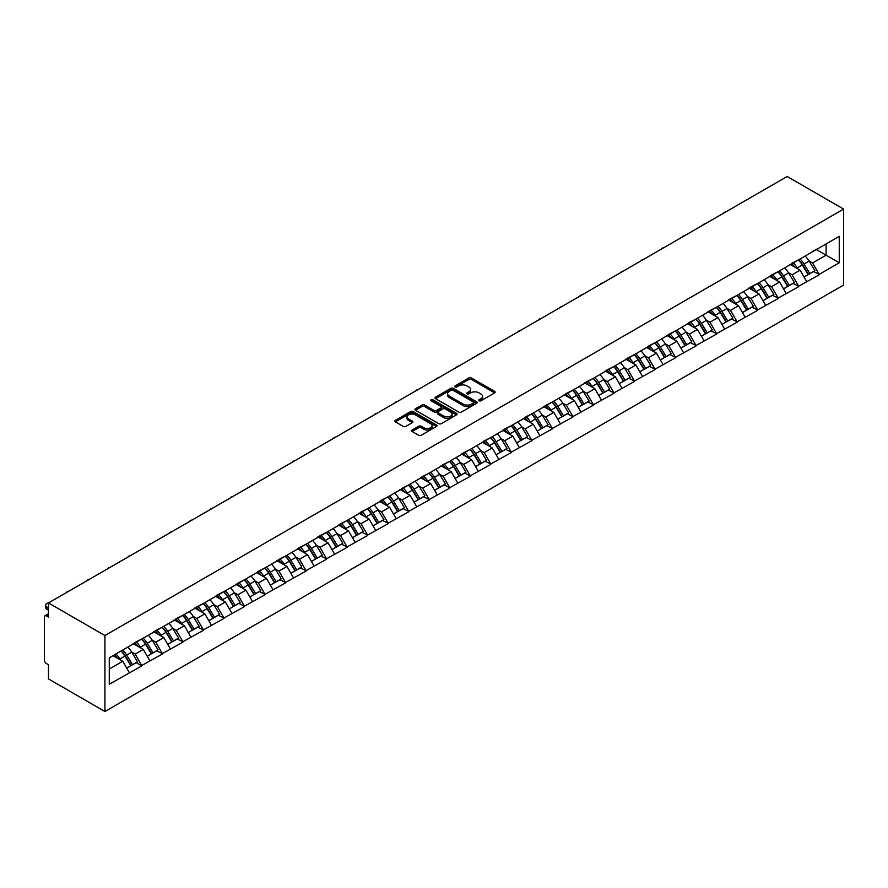 <?xml version="1.0" encoding="UTF-8"?>
<svg xmlns="http://www.w3.org/2000/svg" width="888" height="888" viewBox="0 0 888 888"><rect width="100%" height="100%" fill="white"/><g stroke="black" fill="none" stroke-linecap="round" stroke-linejoin="round"><path stroke-width="1.33" d="M479.098 400.799A1.276 0.744 0 0 0 480.908 400.799L494.638 392.873A1.832 1.054 0 0 0 495.171 392.13A1.832 1.054 0 0 0 494.638 391.386L471.384 377.966A1.832 1.054 0 0 0 468.797 377.966L455.078 385.88A1.276 0.744 0 0 0 456.887 386.924L458.663 385.903A5.85 3.374 0 0 1 466.933 385.903L468.864 387.024A5.85 3.374 0 0 1 470.573 389.41A5.85 3.374 0 0 1 468.864 391.797L467.088 392.818A1.276 0.744 0 0 0 468.897 393.861L470.673 392.84A5.85 3.374 0 0 1 478.943 392.84L480.874 393.961A5.85 3.374 0 0 1 482.595 396.337A5.85 3.374 0 0 1 480.874 398.723L479.098 399.755A1.276 0.744 0 0 0 479.098 400.799L479.098 399.755M412.11 430.003A1.832 1.054 0 0 0 411.566 430.758A1.832 1.054 0 0 0 412.11 431.501L418.625 435.264A1.832 1.054 0 0 0 421.212 435.264L436.452 426.462A1.832 1.054 0 0 0 436.985 425.718A1.832 1.054 0 0 0 436.452 424.975L413.198 411.555A1.832 1.054 0 0 0 410.622 411.555L395.382 420.357A1.832 1.054 0 0 0 394.849 421.101A1.832 1.054 0 0 0 395.382 421.844L403.263 426.395A1.832 1.054 0 0 0 405.838 426.395L412.365 422.621A1.832 1.054 0 0 0 412.898 421.878A1.832 1.054 0 0 0 412.365 421.134L408.458 418.881A4.884 2.819 0 0 1 407.026 416.883A4.884 2.819 0 0 1 410.045 414.274A4.884 2.819 0 0 1 415.362 414.885L430.669 423.731A4.884 2.819 0 0 1 432.101 425.718A4.884 2.819 0 0 1 429.082 428.327A4.884 2.819 0 0 1 423.765 427.716L421.212 426.24A1.832 1.054 0 0 0 418.625 426.24L412.11 430.003L412.11 431.501M48.474 602.952L787.157 176.49L843.6 209.08L104.928 635.542L48.474 602.952L48.474 617.16L46.376 615.95A2.786 1.61 -120 0 0 44.977 615.806A2.786 1.61 -120 0 0 44.4 617.082L44.4 660.084A2.786 1.61 -120 0 0 46.376 663.503L48.474 664.712L48.474 678.92L104.928 711.51L104.928 635.542M458.796 412.076A1.832 1.054 0 0 0 461.372 412.076L476.612 403.274A1.832 1.054 0 0 0 477.156 402.53A1.832 1.054 0 0 0 476.612 401.787L453.368 388.367A1.832 1.054 0 0 0 450.782 388.367L435.542 397.158A1.832 1.054 0 0 0 435.009 397.913A1.832 1.054 0 0 0 435.542 398.656L458.796 412.076M431.601 401.076A1.276 0.744 0 0 1 432.9 401.254L432.9 399.733L456.532 413.375A1.832 1.054 0 0 1 457.065 414.13A1.832 1.054 0 0 1 456.532 414.874L441.292 423.665A1.832 1.054 0 0 1 438.705 423.665L415.462 410.245L421.989 406.515L421.989 404.995L415.462 408.758A1.832 1.054 0 0 0 414.929 409.501A1.832 1.054 0 0 0 415.462 410.245L415.462 408.758M421.989 406.515A1.832 1.054 0 0 1 424.564 406.515L424.564 404.995A1.832 1.054 0 0 0 421.989 404.995M424.564 404.995L433.999 410.434A1.832 1.054 0 0 0 436.574 410.434L440.903 407.936A1.832 1.054 0 0 0 441.436 407.192A1.832 1.054 0 0 0 440.903 406.449L431.091 400.777A1.276 0.744 0 0 1 432.9 399.733M104.928 711.51L843.6 285.048L843.6 209.08M121.068 650.993A12.465 7.193 -120 0 1 125.341 655.977L131.147 665.578L136.208 662.648L141.836 665.9L135.254 654.045L131.613 651.936M141.836 665.9L109.268 684.237L109.268 657.808L839.26 236.352L839.26 262.781L819.191 274.37L812.609 262.97L808.968 260.872M798.423 259.918A12.465 7.193 -120 0 1 802.697 264.913L808.502 274.503L813.575 271.584L819.191 274.37M819.191 274.825L798.667 286.225L792.085 274.825L788.444 272.716M777.899 271.772A12.465 7.193 -120 0 1 782.173 276.767L787.978 286.358L793.051 283.427L798.667 286.225M798.667 286.68L778.143 298.068L771.561 286.68L767.92 284.571M757.375 283.627A12.465 7.193 -120 0 1 761.649 288.611L767.454 298.202L772.516 295.282L778.143 298.068M778.143 298.523L757.619 309.923L751.037 298.523L747.385 296.426M736.851 295.471A12.465 7.193 -120 0 1 741.114 300.466L746.93 310.056L751.992 307.137L757.619 309.923M757.619 310.378L737.084 321.767L730.513 310.378L726.861 308.269M716.327 307.326A12.465 7.193 -120 0 1 720.59 312.31L726.406 321.911L731.468 318.981L737.084 321.767M737.084 322.233L716.561 333.622L709.978 322.233L706.337 320.124M695.792 319.169A12.465 7.193 -120 0 1 700.066 324.164L705.871 333.755L710.944 330.836L716.561 333.622M716.561 334.077L696.037 345.476L689.454 334.077L685.814 331.979M675.269 331.024A12.465 7.193 -120 0 1 679.542 336.019L685.347 345.61L690.42 342.679L696.037 345.476M696.037 345.932L675.513 357.32L668.93 345.932L665.29 343.823M654.745 342.879A12.465 7.193 -120 0 1 659.018 347.863L664.823 357.464L669.885 354.534L675.513 357.32M675.513 357.775L654.989 369.175L648.407 357.775L644.766 355.677M634.221 354.723A12.465 7.193 -120 0 1 638.483 359.718L644.3 369.308L649.361 366.389L654.989 369.175M654.989 369.63L634.454 381.03L627.883 369.63L624.231 367.521M613.697 366.578A12.465 7.193 -120 0 1 617.959 371.561L623.776 381.163L628.837 378.233L634.454 381.03M634.454 381.485L613.93 392.873L607.348 381.485L603.707 379.376M593.173 378.432A12.465 7.193 -120 0 1 597.435 383.416L603.241 393.007L608.313 390.087L613.93 392.873M613.93 393.329L593.406 404.728L586.824 393.329L583.183 391.231M572.638 390.276A12.465 7.193 -120 0 1 576.911 395.271L582.717 404.861L587.789 401.942L593.406 404.728M593.406 405.183L572.882 416.572L566.3 405.183L562.659 403.074M552.114 402.131A12.465 7.193 -120 0 1 556.388 407.115L562.193 416.716L567.254 413.786L572.882 416.572M572.882 417.027L552.358 428.427L545.776 417.027L542.135 414.929M531.59 413.975A12.465 7.193 -120 0 1 535.853 418.97L541.669 428.56L546.731 425.641L552.358 428.427M552.358 428.882L531.823 440.281L525.252 428.882L521.6 426.784M511.066 425.829A12.465 7.193 -120 0 1 515.329 430.824L521.145 440.415L526.207 437.484L531.823 440.281M531.823 440.737L511.299 452.125L504.728 440.737L501.076 438.628M490.542 437.684A12.465 7.193 -120 0 1 494.805 442.668L500.621 452.27L505.683 449.339L511.299 452.125M511.299 452.58L490.775 463.98L484.193 452.58L480.552 450.482M470.007 449.528A12.465 7.193 -120 0 1 474.281 454.523L480.086 464.113L485.159 461.194L490.775 463.98M490.775 464.435L470.252 475.835L463.669 464.435L460.028 462.326M449.483 461.383A12.465 7.193 -120 0 1 453.757 466.367L459.562 475.968L464.635 473.038L470.252 475.835M470.252 476.29L449.728 487.679L443.145 476.29L439.505 474.181M428.96 473.237A12.465 7.193 -120 0 1 433.222 478.221L439.038 487.812L444.1 484.892L449.728 487.679M449.728 488.134L429.193 499.533L422.621 488.134L418.97 486.036M408.436 485.081A12.465 7.193 -120 0 1 412.698 490.076L418.514 499.667L423.576 496.747L429.193 499.533M429.193 499.988L408.669 511.377L402.098 499.988L398.446 497.879M387.912 496.936A12.465 7.193 -120 0 1 392.174 501.92L397.991 511.521L403.052 508.591L408.669 511.377M408.669 511.832L388.145 523.232L381.563 511.832L377.922 509.734M367.377 508.78A12.465 7.193 -120 0 1 371.65 513.775L377.456 523.365L382.528 520.446L388.145 523.232M388.145 523.687L367.621 535.087L361.039 523.687L357.398 521.589M346.853 520.634A12.465 7.193 -120 0 1 351.126 525.629L356.932 535.22L362.004 532.289L367.621 535.087M367.621 535.542L347.097 546.93L340.515 535.542L336.874 533.433M326.329 532.489A12.465 7.193 -120 0 1 330.602 537.473L336.408 547.064L341.469 544.144L347.097 546.93M347.097 547.385L326.562 558.785L319.991 547.385L316.339 545.288M305.805 544.333A12.465 7.193 -120 0 1 310.067 549.328L315.884 558.918L320.945 555.999L326.562 558.785M326.562 559.24L306.038 570.64L299.467 559.24L295.815 557.131M285.281 556.188A12.465 7.193 -120 0 1 289.544 561.172L295.36 570.773L300.421 567.843L306.038 570.64M306.038 571.095L285.514 582.484L278.932 571.095L275.291 568.986M264.746 568.043A12.465 7.193 -120 0 1 269.02 573.026L274.825 582.617L279.898 579.698L285.514 582.484M285.514 582.939L264.99 594.338L258.408 582.939L254.767 580.841M244.222 579.886A12.465 7.193 -120 0 1 248.496 584.881L254.301 594.472L259.374 591.541L264.99 594.338M264.99 594.794L244.466 606.182L237.884 594.794L234.243 592.685M223.698 591.741A12.465 7.193 -120 0 1 227.972 596.725L233.777 606.326L238.839 603.396L244.466 606.182M244.466 606.637L223.943 618.037L217.36 606.637L213.708 604.539M203.174 603.585A12.465 7.193 -120 0 1 207.437 608.58L213.253 618.17L218.315 615.251L223.943 618.037M223.943 618.492L203.408 629.892L196.836 618.492L193.184 616.383M182.651 615.44A12.465 7.193 -120 0 1 186.913 620.435L192.729 630.025L197.791 627.095L203.408 629.892M203.408 630.347L182.884 641.735L176.301 630.347L172.661 628.238M162.116 627.294A12.465 7.193 -120 0 1 166.389 632.278L172.194 641.869L177.267 638.949L182.884 641.735M182.884 642.191L162.36 653.59L155.777 642.191L152.137 640.093M141.592 639.138A12.465 7.193 -120 0 1 145.865 644.133L151.67 653.723L156.743 650.804L162.36 653.59M162.36 654.045L141.836 665.434M134.854 642.568L141.836 639.005M135.254 654.045L143.279 649.405L133.145 643.556M149.861 660.805L143.279 649.405M155.389 630.724L162.36 627.15M155.777 642.191L163.803 637.562L153.679 631.712M170.385 648.95L163.803 637.562M175.913 618.869L182.884 615.306M176.301 630.347L184.338 625.707L174.203 619.857M190.909 637.107L184.338 625.707M196.437 607.026L203.408 603.452M196.836 618.492L204.862 613.863L194.727 608.014M211.433 625.252L204.862 613.863M216.961 595.171L223.943 591.597M217.36 606.637L225.386 602.009L215.251 596.159M231.968 613.408L225.386 602.009M237.484 583.316L244.466 579.753M237.884 594.794L245.909 590.154L235.775 584.304M252.492 601.553L245.909 590.154M258.019 571.472L264.99 567.898M258.408 582.939L266.433 578.31L256.31 572.46M273.016 589.699L266.433 578.31M278.543 559.618L285.514 556.043M278.932 571.095L286.957 566.455L276.834 560.606M293.54 577.855L286.957 566.455M299.067 547.774L306.038 544.2M299.467 559.24L307.492 554.6L297.358 548.751M314.063 566L307.492 554.6M319.591 535.919L326.562 532.345M319.991 547.385L328.016 542.757L317.882 536.907M334.598 554.145L328.016 542.757M340.115 524.064L347.097 520.501M340.515 535.542L348.54 530.902L338.406 525.052M355.122 542.302L348.54 530.902M360.65 512.221L367.621 508.646M361.039 523.687L369.064 519.058L358.93 513.209M375.646 530.447L369.064 519.058M381.174 500.366L388.145 496.792M381.563 511.832L389.588 507.203L379.465 501.354M396.17 518.603L389.588 507.203M401.698 488.511L408.669 484.948M402.098 499.988L410.123 495.349L399.989 489.499M416.694 506.748L410.123 495.349M422.222 476.667L429.193 473.093M422.621 488.134L430.647 483.505L420.512 477.655M437.229 494.894L430.647 483.505M442.746 464.813L449.728 461.249M443.145 476.29L451.171 471.65L441.036 465.8M457.753 483.05L451.171 471.65M463.281 452.969L470.252 449.395M463.669 464.435L471.695 459.806L461.56 453.957M478.277 471.195L471.695 459.806M483.805 441.114L490.775 437.54M484.193 452.58L492.218 447.952L482.095 442.102M498.801 459.34L492.218 447.952M504.329 429.259L511.299 425.696M504.728 440.737L512.753 436.097L502.619 430.247M519.325 447.497L512.753 436.097M524.852 417.416L531.823 413.841M525.252 428.882L533.277 424.253L523.143 418.403M539.849 435.642L533.277 424.253M545.376 405.561L552.358 401.987M545.776 417.027L553.801 412.398L543.667 406.549M560.384 423.798L553.801 412.398M565.911 393.706L572.882 390.143M566.3 405.183L574.325 400.544L564.191 394.694M580.907 411.943L574.325 400.544M586.435 381.862L593.406 378.288M586.824 393.329L594.849 388.7L584.726 382.85M601.431 400.088L594.849 388.7M606.959 370.007L613.93 366.444M607.348 381.485L615.384 376.845L605.25 370.995M621.955 388.245L615.384 376.845M627.483 358.164L634.454 354.59M627.883 369.63L635.908 365.001L625.774 359.152M642.479 376.39L635.908 365.001M648.007 346.309L654.989 342.735M648.407 357.775L656.432 353.147L646.298 347.297M663.014 364.535L656.432 353.147M668.542 334.454L675.513 330.891M668.93 345.932L676.956 341.292L666.821 335.442M683.538 352.691L676.956 341.292M689.066 322.61L696.037 319.036M689.454 334.077L697.48 329.448L687.356 323.598M704.062 340.837L697.48 329.448M709.59 310.756L716.561 307.181M709.978 322.233L718.015 317.593L707.88 311.744M724.586 328.993L718.015 317.593M730.114 298.901L737.084 295.338M730.513 310.378L738.539 305.738L728.404 299.889M745.11 317.138L738.539 305.738M750.638 287.057L757.619 283.483M751.037 298.523L759.062 293.895L748.928 288.045M765.645 305.283L759.062 293.895M771.161 275.202L778.143 271.639M771.561 286.68L779.586 282.04L769.452 276.19M786.169 293.44L779.586 282.04M791.696 263.359L798.667 259.784M792.085 274.825L800.11 270.196L789.987 264.347M806.693 281.585L800.11 270.196M812.22 251.504L819.191 247.93M812.609 262.97L826.095 255.189L826.095 243.945L839.26 236.352M816.361 249.561L839.26 262.781M109.268 669.053L122.755 661.26L113.02 655.644M129.337 672.66L122.755 661.26M802.408 265.135L803.063 265.512M781.884 276.989L782.528 277.356M761.36 288.833L762.004 289.211M740.825 300.688L741.48 301.065M720.301 312.532L720.956 312.909M699.777 324.386L700.432 324.764M679.253 336.241L679.897 336.619M658.73 348.085L659.373 348.462M638.195 359.94L638.849 360.317M617.671 371.795L618.326 372.161M597.147 383.638L597.802 384.016M576.623 395.493L577.278 395.87M556.099 407.337L556.743 407.714M535.564 419.192L536.219 419.569M515.04 431.046L515.695 431.424M494.516 442.89L495.171 443.267M473.992 454.745L474.647 455.122M453.468 466.6L454.112 466.966M432.933 478.443L433.588 478.821M412.409 490.298L413.064 490.676M391.886 502.142L392.54 502.519M371.362 513.997L372.017 514.374M350.838 525.851L351.481 526.229M330.314 537.695L330.958 538.072M309.779 549.55L310.434 549.927M289.255 561.405L289.91 561.771M268.731 573.248L269.386 573.626M248.207 585.103L248.851 585.481M227.683 596.947L228.327 597.324M207.148 608.802L207.803 609.179M186.624 620.657L187.279 621.034M166.1 632.5L166.755 632.878M145.577 644.355L146.22 644.732M125.053 656.21L125.696 656.576M479.609 400.976L480.874 400.244A5.85 3.374 0 0 0 482.595 397.857L482.595 396.337M470.573 389.41L470.573 390.931A5.85 3.374 0 0 1 468.864 393.317L467.599 394.039M494.638 391.386L494.638 392.873L471.384 379.476A1.832 1.054 0 0 0 468.797 379.476L455.588 387.113M476.59 403.285L453.368 389.888A1.832 1.054 0 0 0 450.782 389.888L435.575 398.668L435.542 397.158M473.393 403.052A1.276 0.744 0 0 0 473.393 402.009L452.98 390.232A1.276 0.744 0 0 0 451.171 390.232L449.306 391.308A5.85 3.374 0 0 0 447.585 393.695A5.85 3.374 0 0 0 449.306 396.081L463.247 404.129A5.85 3.374 0 0 0 471.517 404.129L473.393 403.052L473.393 404.573A1.276 0.744 0 0 0 473.759 404.051L473.759 402.53M447.585 393.695L447.585 395.216A5.85 3.374 0 0 0 449.306 397.602L449.306 396.081M473.393 404.573L471.517 405.65A5.85 3.374 0 0 1 463.247 405.65L449.306 397.602M424.564 406.515L433.999 411.954A1.832 1.054 0 0 0 436.574 411.954L440.903 409.457A1.832 1.054 0 0 0 441.436 408.713L441.436 407.192M432.9 401.254L456.51 414.885M443.778 416.084A4.884 2.819 0 0 0 449.106 416.694A4.884 2.819 0 0 0 452.125 414.086A4.884 2.819 0 0 0 450.693 412.099L445.299 408.98A1.832 1.054 0 0 0 442.712 408.98L438.383 411.477A1.832 1.054 0 0 0 437.851 412.221A1.832 1.054 0 0 0 438.383 412.964L443.778 416.084L443.778 417.604A4.884 2.819 0 0 0 449.106 418.215A4.884 2.819 0 0 0 452.125 415.606L452.125 414.086M437.851 412.221L437.851 413.741A1.832 1.054 0 0 0 438.383 414.485L438.383 412.964M443.778 417.604L438.383 414.485M432.101 425.718L432.101 427.239A4.884 2.819 0 0 1 429.082 429.848A4.884 2.819 0 0 1 423.765 429.237L421.212 427.761A1.832 1.054 0 0 0 418.625 427.761L412.132 431.513M407.026 416.883L407.026 418.403A4.884 2.819 0 0 0 408.458 420.401L408.458 418.881M412.365 421.134L412.365 422.621L408.458 420.401M436.452 424.975L436.452 426.462L413.198 413.075A1.832 1.054 0 0 0 410.622 413.075L395.404 421.856L395.382 420.357M725.962 211.821A4.285 2.475 0 0 0 723.221 213.398M805.105 256.066A15.263 8.813 60 0 1 809.101 261.094L804.04 264.014A15.263 8.813 -120 0 0 800.044 258.985M804.04 264.014L809.845 273.615L814.918 270.685L809.101 261.094M808.502 274.503L809.845 273.615M813.575 271.584L814.918 270.685M791.319 263.57A12.465 7.193 60 0 1 794.76 267.099M793.262 262.904A15.263 8.813 60 0 1 797.269 267.932L797.835 268.875M804.084 277.056L808.135 274.603L802.33 265.001A15.263 8.813 -120 0 0 798.334 259.973M808.135 274.603L804.029 276.978M705.438 223.665A4.285 2.475 0 0 0 702.686 225.252M784.581 267.921A15.263 8.813 60 0 1 788.577 272.949L783.516 275.868A15.263 8.813 -120 0 0 779.52 270.84M783.516 275.868L789.321 285.459L794.394 282.539L788.577 272.949M787.978 286.358L789.321 285.459M793.051 283.427L794.394 282.539M770.795 275.424A12.465 7.193 60 0 1 774.225 278.954M772.738 274.758A15.263 8.813 60 0 1 776.734 279.787L777.311 280.73M783.549 288.911L787.612 286.447L781.806 276.856A15.263 8.813 -120 0 0 777.799 271.828M787.612 286.447L783.505 288.822M684.903 235.52A4.285 2.475 0 0 0 682.162 237.107M764.057 279.764A15.263 8.813 60 0 1 768.053 284.793L762.992 287.723A15.263 8.813 -120 0 0 758.985 282.695M762.992 287.723L768.797 297.314L773.859 294.383L768.053 284.793M767.454 298.202L768.797 297.314M772.516 295.282L773.859 294.383M750.26 287.268A12.465 7.193 60 0 1 753.701 290.798M752.214 286.602A15.263 8.813 60 0 1 756.21 291.63L756.787 292.574M763.025 300.766L767.088 298.301L761.282 288.711A15.263 8.813 -120 0 0 757.275 283.683M767.088 298.301L762.981 300.677M664.379 247.375A4.285 2.475 0 0 0 661.638 248.951M743.534 291.619A15.263 8.813 60 0 1 747.53 296.648L742.457 299.567A15.263 8.813 -120 0 0 738.461 294.539M742.457 299.567L748.273 309.168L753.335 306.238L747.53 296.648M746.93 310.056L748.273 309.168M751.992 307.137L753.335 306.238M729.736 299.123A12.465 7.193 60 0 1 733.177 302.653M731.69 298.457A15.263 8.813 60 0 1 735.686 303.485L736.263 304.429M742.501 312.609L746.564 310.156L740.747 300.555A15.263 8.813 -120 0 0 736.751 295.526M746.564 310.156L742.446 312.521M643.856 259.218A4.285 2.475 0 0 0 641.114 260.806M722.999 303.463A15.263 8.813 60 0 1 727.006 308.491L721.933 311.422A15.263 8.813 -120 0 0 717.937 306.393M721.933 311.422L727.749 321.012L732.811 318.093L727.006 308.491M726.406 321.911L727.749 321.012M731.468 318.981L732.811 318.093M709.212 310.978A12.465 7.193 60 0 1 712.653 314.496M711.166 310.301A15.263 8.813 60 0 1 715.162 315.329L715.728 316.283M721.977 324.464L726.04 322L720.224 312.41A15.263 8.813 -120 0 0 716.228 307.381M726.04 322L721.922 324.375M623.332 271.073A4.285 2.475 0 0 0 620.59 272.649M702.475 315.318A15.263 8.813 60 0 1 706.471 320.346L701.409 323.276A15.263 8.813 -120 0 0 697.413 318.248M701.409 323.276L707.225 332.867L712.287 329.936L706.471 320.346M705.871 333.755L707.225 332.867M710.944 330.836L712.287 329.936M688.688 322.821A12.465 7.193 60 0 1 692.129 326.351M690.631 322.155A15.263 8.813 60 0 1 694.638 327.184L695.204 328.127M701.453 336.319L705.505 333.855L699.7 324.264A15.263 8.813 -120 0 0 695.704 319.236M705.505 333.855L701.398 336.23M602.808 282.917A4.285 2.475 0 0 0 600.066 284.504M681.951 327.173A15.263 8.813 60 0 1 685.947 332.201L680.885 335.12A15.263 8.813 -120 0 0 676.889 330.092M680.885 335.12L686.69 344.711L691.763 341.791L685.947 332.201M685.347 345.61L686.69 344.711M690.42 342.679L691.763 341.791M668.165 334.676A12.465 7.193 60 0 1 671.606 338.206M670.107 334.01A15.263 8.813 60 0 1 674.103 339.038L674.68 339.982M680.918 348.163L684.981 345.698L679.176 336.108A15.263 8.813 -120 0 0 675.18 331.08M684.981 345.698L680.874 348.074M582.273 294.772A4.285 2.475 0 0 0 579.531 296.359M661.427 339.016A15.263 8.813 60 0 1 665.423 344.045L660.361 346.975A15.263 8.813 -120 0 0 656.354 341.947M660.361 346.975L666.167 356.565L671.239 353.646L665.423 344.045M664.823 357.464L666.167 356.565M669.885 354.534L671.239 353.646M647.641 346.52A12.465 7.193 60 0 1 651.071 350.05M649.583 345.854A15.263 8.813 60 0 1 653.579 350.882L654.156 351.826M660.395 360.017L664.457 357.553L658.652 347.963A15.263 8.813 -120 0 0 654.645 342.935M664.457 357.553L660.35 359.929M561.749 306.626A4.285 2.475 0 0 0 559.007 308.203M640.903 350.871A15.263 8.813 60 0 1 644.899 355.899L639.826 358.819A15.263 8.813 -120 0 0 635.83 353.79M639.826 358.819L645.643 368.42L650.704 365.49L644.899 355.899M644.3 369.308L645.643 368.42M649.361 366.389L650.704 365.49M627.106 358.375A12.465 7.193 60 0 1 630.547 361.904M629.059 357.709A15.263 8.813 60 0 1 633.055 362.737L633.632 363.68M639.871 371.861L643.933 369.408L638.117 359.807A15.263 8.813 -120 0 0 634.121 354.778M643.933 369.408L639.826 371.772M541.225 318.47A4.285 2.475 0 0 0 538.483 320.057M620.368 362.726A15.263 8.813 60 0 1 624.375 367.754L619.302 370.673A15.263 8.813 -120 0 0 615.306 365.645M619.302 370.673L625.119 380.264L630.18 377.345L624.375 367.754M623.776 381.163L625.119 380.264M628.837 378.233L630.18 377.345M606.582 370.229A12.465 7.193 60 0 1 610.023 373.748M608.535 369.552A15.263 8.813 60 0 1 612.531 374.581L613.097 375.535M619.347 383.716L623.409 381.252L617.593 371.661A15.263 8.813 -120 0 0 613.597 366.633M623.409 381.252L619.291 383.627M520.701 330.325A4.285 2.475 0 0 0 517.959 331.912M599.844 374.57A15.263 8.813 60 0 1 603.84 379.598L598.778 382.528A15.263 8.813 -120 0 0 594.782 377.5M598.778 382.528L604.595 392.119L609.656 389.188L603.84 379.598M603.241 393.007L604.595 392.119M608.313 390.087L609.656 389.188M586.058 382.073A12.465 7.193 60 0 1 589.499 385.603M588 381.407A15.263 8.813 60 0 1 592.007 386.435L592.574 387.379M598.823 395.571L602.874 393.106L597.069 383.516A15.263 8.813 -120 0 0 593.073 378.488M602.874 393.106L598.767 395.482M500.177 342.169A4.285 2.475 0 0 0 497.435 343.756M579.32 386.424A15.263 8.813 60 0 1 583.316 391.453L578.255 394.372A15.263 8.813 -120 0 0 574.259 389.344M578.255 394.372L584.06 403.973L589.133 401.043L583.316 391.453M582.717 404.861L584.06 403.973M587.789 401.942L589.133 401.043M565.534 393.928A12.465 7.193 60 0 1 568.975 397.458M567.476 393.262A15.263 8.813 60 0 1 571.472 398.29L572.05 399.234M578.288 407.414L582.35 404.961L576.545 395.36A15.263 8.813 -120 0 0 572.549 390.332M582.35 404.961L578.243 407.326M479.642 354.023A4.285 2.475 0 0 0 476.9 355.611M558.796 398.268A15.263 8.813 60 0 1 562.792 403.296L557.731 406.227A15.263 8.813 -120 0 0 553.724 401.198M557.731 406.227L563.536 415.817L568.609 412.898L562.792 403.296M562.193 416.716L563.536 415.817M567.254 413.786L568.609 412.898M545.01 405.783A12.465 7.193 60 0 1 548.44 409.301M546.953 405.106A15.263 8.813 60 0 1 550.949 410.134L551.526 411.089M557.764 419.269L561.827 416.805L556.021 407.215A15.263 8.813 -120 0 0 552.014 402.186M561.827 416.805L557.72 419.18M459.118 365.878A4.285 2.475 0 0 0 456.377 367.454M538.272 410.123A15.263 8.813 60 0 1 542.268 415.151L537.207 418.082A15.263 8.813 -120 0 0 533.2 413.053M537.207 418.082L543.012 427.672L548.074 424.742L542.268 415.151M541.669 428.56L543.012 427.672M546.731 425.641L548.074 424.742M524.475 417.626A12.465 7.193 60 0 1 527.916 421.156M526.429 416.96A15.263 8.813 60 0 1 530.425 421.989L531.002 422.932M537.24 431.124L541.303 428.66L535.486 419.058A15.263 8.813 -120 0 0 531.49 414.03M541.303 428.66L537.196 431.035M438.594 377.722A4.285 2.475 0 0 0 435.853 379.309M517.737 421.978A15.263 8.813 60 0 1 521.744 427.006L516.672 429.925A15.263 8.813 -120 0 0 512.676 424.897M516.672 429.925L522.488 439.516L527.55 436.596L521.744 427.006M521.145 440.415L522.488 439.516M526.207 437.484L527.55 436.596M503.951 429.481A12.465 7.193 60 0 1 507.392 433.011M505.905 428.815A15.263 8.813 60 0 1 509.901 433.844L510.467 434.787M516.716 442.968L520.779 440.504L514.962 430.913A15.263 8.813 -120 0 0 510.966 425.885M520.779 440.504L516.661 442.879M418.07 389.577A4.285 2.475 0 0 0 415.329 391.164M497.213 433.821A15.263 8.813 60 0 1 501.221 438.85L496.148 441.78A15.263 8.813 -120 0 0 492.152 436.752M496.148 441.78L501.964 451.37L507.026 448.451L501.221 438.85M500.621 452.27L501.964 451.37M505.683 449.339L507.026 448.451M483.427 441.325A12.465 7.193 60 0 1 486.868 444.855M485.37 440.659A15.263 8.813 60 0 1 489.377 445.687L489.943 446.631M496.192 454.823L500.255 452.358L494.438 442.768A15.263 8.813 -120 0 0 490.442 437.74M500.255 452.358L496.137 454.734M397.547 401.432A4.285 2.475 0 0 0 394.805 403.008M476.69 445.676A15.263 8.813 60 0 1 480.686 450.704L475.624 453.624A15.263 8.813 -120 0 0 471.628 448.595M475.624 453.624L481.429 463.225L486.502 460.295L480.686 450.704M480.086 464.113L481.429 463.225M485.159 461.194L486.502 460.295M462.903 453.18A12.465 7.193 60 0 1 466.344 456.71M464.846 452.514A15.263 8.813 60 0 1 468.842 457.542L469.419 458.486M475.668 466.666L479.72 464.213L473.915 454.612A15.263 8.813 -120 0 0 469.919 449.583M479.72 464.213L475.613 466.577M377.012 413.275A4.285 2.475 0 0 0 374.27 414.863M456.166 457.531A15.263 8.813 60 0 1 460.162 462.559L455.1 465.479A15.263 8.813 -120 0 0 451.104 460.45M455.1 465.479L460.905 475.069L465.978 472.15L460.162 462.559M459.562 475.968L460.905 475.069M464.635 473.038L465.978 472.15M442.379 465.035A12.465 7.193 60 0 1 445.809 468.553M444.322 464.357A15.263 8.813 60 0 1 448.318 469.386L448.895 470.34M455.133 478.521L459.196 476.057L453.391 466.466A15.263 8.813 -120 0 0 449.384 461.438M459.196 476.057L455.089 478.432M356.488 425.13A4.285 2.475 0 0 0 353.746 426.706M435.642 469.375A15.263 8.813 60 0 1 439.638 474.403L434.576 477.333A15.263 8.813 -120 0 0 430.569 472.305M434.576 477.333L440.381 486.924L445.443 483.993L439.638 474.403M439.038 487.812L440.381 486.924M444.1 484.892L445.443 483.993M421.844 476.878A12.465 7.193 60 0 1 425.285 480.408M423.798 476.212A15.263 8.813 60 0 1 427.794 481.241L428.371 482.184M434.609 490.376L438.672 487.912L432.856 478.321A15.263 8.813 -120 0 0 428.86 473.293M438.672 487.912L434.565 490.287M335.964 436.974A4.285 2.475 0 0 0 333.222 438.561M415.107 481.229A15.263 8.813 60 0 1 419.114 486.258L414.041 489.177A15.263 8.813 -120 0 0 410.045 484.149M414.041 489.177L419.858 498.779L424.919 495.848L419.114 486.258M418.514 499.667L419.858 498.779M423.576 496.747L424.919 495.848M401.321 488.733A12.465 7.193 60 0 1 404.762 492.263M403.274 488.067A15.263 8.813 60 0 1 407.27 493.095L407.847 494.039M414.086 502.22L418.148 499.766L412.332 490.165A15.263 8.813 -120 0 0 408.336 485.137M418.148 499.766L414.03 502.131M315.44 448.829A4.285 2.475 0 0 0 312.698 450.416M394.583 493.073A15.263 8.813 60 0 1 398.59 498.101L393.517 501.032A15.263 8.813 -120 0 0 389.521 496.004M393.517 501.032L399.334 510.622L404.395 507.703L398.59 498.101M397.991 511.521L399.334 510.622M403.052 508.591L404.395 507.703M380.797 500.588A12.465 7.193 60 0 1 384.238 504.107M382.739 499.911A15.263 8.813 60 0 1 386.746 504.939L387.312 505.894M393.562 514.074L397.624 511.61L391.808 502.02A15.263 8.813 -120 0 0 387.812 496.991M397.624 511.61L393.506 513.986M294.916 460.683A4.285 2.475 0 0 0 292.174 462.26M374.059 504.928A15.263 8.813 60 0 1 378.055 509.956L372.993 512.887A15.263 8.813 -120 0 0 368.997 507.847M372.993 512.887L378.799 522.477L383.871 519.547L378.055 509.956M377.456 523.365L378.799 522.477M382.528 520.446L383.871 519.547M360.273 512.432A12.465 7.193 60 0 1 363.714 515.961M362.215 511.766A15.263 8.813 60 0 1 366.222 516.794L366.788 517.737M373.038 525.918L377.089 523.465L371.284 513.863A15.263 8.813 -120 0 0 367.288 508.835M377.089 523.465L372.982 525.84M274.381 472.527A4.285 2.475 0 0 0 271.639 474.114M353.535 516.783A15.263 8.813 60 0 1 357.531 521.811L352.469 524.73A15.263 8.813 -120 0 0 348.473 519.702M352.469 524.73L358.275 534.321L363.347 531.401L357.531 521.811M356.932 535.22L358.275 534.321M362.004 532.289L363.347 531.401M339.749 524.286A12.465 7.193 60 0 1 343.179 527.816M341.691 523.62A15.263 8.813 60 0 1 345.687 528.649L346.264 529.592M352.503 537.773L356.565 535.309L350.76 525.718A15.263 8.813 -120 0 0 346.753 520.69M356.565 535.309L352.458 537.684M253.857 484.382A4.285 2.475 0 0 0 251.115 485.969M333.011 528.626A15.263 8.813 60 0 1 337.007 533.655L331.946 536.585A15.263 8.813 -120 0 0 327.938 531.557M331.946 536.585L337.751 546.176L342.812 543.256L337.007 533.655M336.408 547.064L337.751 546.176M341.469 544.144L342.812 543.256M319.214 536.13A12.465 7.193 60 0 1 322.655 539.66M321.167 535.464A15.263 8.813 60 0 1 325.163 540.492L325.741 541.436M331.979 549.628L336.041 547.163L330.225 537.573A15.263 8.813 -120 0 0 326.229 532.545M336.041 547.163L331.934 549.539M233.333 496.237A4.285 2.475 0 0 0 230.591 497.813M312.487 540.481A15.263 8.813 60 0 1 316.483 545.51L311.411 548.429A15.263 8.813 -120 0 0 307.415 543.401M311.411 548.429L317.227 558.03L322.289 555.1L316.483 545.51M315.884 558.918L317.227 558.03M320.945 555.999L322.289 555.1M298.69 547.985A12.465 7.193 60 0 1 302.131 551.515M300.644 547.319A15.263 8.813 60 0 1 304.639 552.347L305.217 553.291M311.455 561.471L315.518 559.018L309.701 549.417A15.263 8.813 -120 0 0 305.705 544.388M315.518 559.018L311.399 561.383M212.809 508.08A4.285 2.475 0 0 0 210.068 509.668M291.952 552.325A15.263 8.813 60 0 1 295.959 557.364L290.887 560.284A15.263 8.813 -120 0 0 286.891 555.255M290.887 560.284L296.703 569.874L301.765 566.955L295.959 557.364M295.36 570.773L296.703 569.874M300.421 567.843L301.765 566.955M278.166 559.84A12.465 7.193 60 0 1 281.607 563.358M280.108 559.163A15.263 8.813 60 0 1 284.116 564.191L284.682 565.145M290.931 573.326L294.994 570.862L289.177 561.272A15.263 8.813 -120 0 0 285.181 556.243M294.994 570.862L290.876 573.237M192.285 519.935A4.285 2.475 0 0 0 189.544 521.511M271.428 564.18A15.263 8.813 60 0 1 275.424 569.208L270.363 572.138A15.263 8.813 -120 0 0 266.367 567.11M270.363 572.138L276.168 581.729L281.241 578.798L275.424 569.208M274.825 582.617L276.168 581.729M279.898 579.698L281.241 578.798M257.642 571.683A12.465 7.193 60 0 1 261.083 575.213M259.585 571.017A15.263 8.813 60 0 1 263.592 576.046L264.158 576.989M270.407 585.181L274.459 582.717L268.653 573.126A15.263 8.813 -120 0 0 264.657 568.098M274.459 582.717L270.352 585.092M171.761 531.779A4.285 2.475 0 0 0 169.009 533.366M250.904 576.035A15.263 8.813 60 0 1 254.9 581.063L249.839 583.982A15.263 8.813 -120 0 0 245.843 578.954M249.839 583.982L255.644 593.584L260.717 590.653L254.9 581.063M254.301 594.472L255.644 593.584M259.374 591.541L260.717 590.653M237.118 583.538A12.465 7.193 60 0 1 240.548 587.068M239.061 582.872A15.263 8.813 60 0 1 243.057 587.9L243.634 588.844M249.872 597.025L253.935 594.56L248.129 584.97A15.263 8.813 -120 0 0 244.122 579.942M253.935 594.56L249.828 596.936M151.226 543.634A4.285 2.475 0 0 0 148.485 545.221M230.381 587.878A15.263 8.813 60 0 1 234.377 592.907L229.315 595.837A15.263 8.813 -120 0 0 225.308 590.809M229.315 595.837L235.12 605.427L240.182 602.508L234.377 592.907M233.777 606.326L235.12 605.427M238.839 603.396L240.182 602.508M216.583 595.393A12.465 7.193 60 0 1 220.024 598.912M218.537 594.716A15.263 8.813 60 0 1 222.533 599.744L223.11 600.699M229.348 608.879L233.411 606.415L227.606 596.825A15.263 8.813 -120 0 0 223.598 591.797M233.411 606.415L229.304 608.791M130.703 555.488A4.285 2.475 0 0 0 127.961 557.065M209.857 599.733A15.263 8.813 60 0 1 213.853 604.761L208.78 607.681A15.263 8.813 -120 0 0 204.784 602.652M208.78 607.681L214.596 617.282L219.658 614.352L213.853 604.761M213.253 618.17L214.596 617.282M218.315 615.251L219.658 614.352M196.059 607.237A12.465 7.193 60 0 1 199.5 610.766M198.013 606.571A15.263 8.813 60 0 1 202.009 611.599L202.586 612.542M208.824 620.723L212.887 618.27L207.071 608.669A15.263 8.813 -120 0 0 203.075 603.64M212.887 618.27L208.769 620.645M110.179 567.332A4.285 2.475 0 0 0 107.437 568.919M189.322 611.588A15.263 8.813 60 0 1 193.329 616.616L188.256 619.535A15.263 8.813 -120 0 0 184.26 614.507M188.256 619.535L194.072 629.126L199.134 626.207L193.329 616.616M192.729 630.025L194.072 629.126M197.791 627.095L199.134 626.207M175.535 619.091A12.465 7.193 60 0 1 178.976 622.621M177.489 618.425A15.263 8.813 60 0 1 181.485 623.454L182.051 624.397M188.3 632.578L192.363 630.114L186.547 620.523A15.263 8.813 -120 0 0 182.551 615.495M192.363 630.114L188.245 632.489M89.655 579.187A4.285 2.475 0 0 0 86.913 580.774M168.798 623.432A15.263 8.813 60 0 1 172.794 628.46L167.732 631.39A15.263 8.813 -120 0 0 163.736 626.362M167.732 631.39L173.549 640.981L178.61 638.061L172.794 628.46M172.194 641.869L173.549 640.981M177.267 638.949L178.61 638.061M155.012 630.935A12.465 7.193 60 0 1 158.453 634.465M156.954 630.269A15.263 8.813 60 0 1 160.961 635.297L161.527 636.241M167.777 644.433L171.828 641.969L166.023 632.378A15.263 8.813 -120 0 0 162.027 627.35M171.828 641.969L167.721 644.344M69.131 591.042A4.285 2.475 0 0 0 66.378 592.618M148.274 635.286A15.263 8.813 60 0 1 152.27 640.315L147.208 643.234A15.263 8.813 -120 0 0 143.212 638.206M147.208 643.234L153.013 652.835L158.086 649.905L152.27 640.315M151.67 653.723L153.013 652.835M156.743 650.804L158.086 649.905M134.488 642.79A12.465 7.193 60 0 1 137.918 646.32M136.43 642.124A15.263 8.813 60 0 1 140.426 647.152L141.003 648.096M147.242 656.276L151.304 653.823L145.499 644.222A15.263 8.813 -120 0 0 141.503 639.194M151.304 653.823L147.197 656.188M46.898 606.981L46.898 609.268A4.285 2.475 180 0 1 45.643 607.514L45.643 605.239A4.285 2.475 0 0 0 46.898 606.981L48.474 607.892M48.596 602.885A4.285 2.475 0 0 0 45.643 605.239M127.75 647.13A15.263 8.813 60 0 1 131.746 652.158L126.684 655.089A15.263 8.813 -120 0 0 122.677 650.06M126.684 655.089L132.49 664.679L137.551 661.76L131.746 652.158M131.147 665.578L132.49 664.679M136.208 662.648L137.551 661.76M114.297 654.9A12.465 7.193 60 0 1 117.394 658.163M115.906 653.968A15.263 8.813 60 0 1 119.902 658.996L120.479 659.951M126.718 668.131L130.78 665.667L124.975 656.077A15.263 8.813 -120 0 0 120.968 651.048M130.78 665.667L126.673 668.042M46.898 609.268L48.474 610.178M48.474 614.729L46.376 615.95M480.874 400.244L480.874 398.723M467.088 393.861L467.088 392.818M468.864 393.317L468.864 391.797M455.078 386.924L455.078 385.88M468.797 379.476L468.797 377.966M471.384 379.476L471.384 377.966M450.782 389.888L450.782 388.367M453.368 389.888L453.368 388.367M476.612 403.274L476.612 401.787M463.247 405.65L463.247 404.129M471.517 405.65L471.517 404.129M433.999 411.954L433.999 410.434M436.574 411.954L436.574 410.434M440.903 409.457L440.903 407.936M456.532 414.874L456.532 413.375M418.625 427.761L418.625 426.24M421.212 427.761L421.212 426.24M423.765 429.237L423.765 427.716M410.622 413.075L410.622 411.555M413.198 413.075L413.198 411.555M802.33 265.001L797.269 267.932M781.806 276.856L776.734 279.787M761.282 288.711L756.21 291.63M740.747 300.555L735.686 303.485M720.224 312.41L715.162 315.329M699.7 324.264L694.638 327.184M679.176 336.108L674.103 339.038M658.652 347.963L653.579 350.882M638.117 359.807L633.055 362.737M617.593 371.661L612.531 374.581M597.069 383.516L592.007 386.435M576.545 395.36L571.472 398.29M556.021 407.215L550.949 410.134M535.486 419.058L530.425 421.989M514.962 430.913L509.901 433.844M494.438 442.768L489.377 445.687M473.915 454.612L468.842 457.542M453.391 466.466L448.318 469.386M432.856 478.321L427.794 481.241M412.332 490.165L407.27 493.095M391.808 502.02L386.746 504.939M371.284 513.863L366.222 516.794M350.76 525.718L345.687 528.649M330.225 537.573L325.163 540.492M309.701 549.417L304.639 552.347M289.177 561.272L284.116 564.191M268.653 573.126L263.592 576.046M248.129 584.97L243.057 587.9M227.606 596.825L222.533 599.744M207.071 608.669L202.009 611.599M186.547 620.523L181.485 623.454M166.023 632.378L160.961 635.297M145.499 644.222L140.426 647.152M124.975 656.077L119.902 658.996M48.474 613.786L44.977 615.806"/></g></svg>
